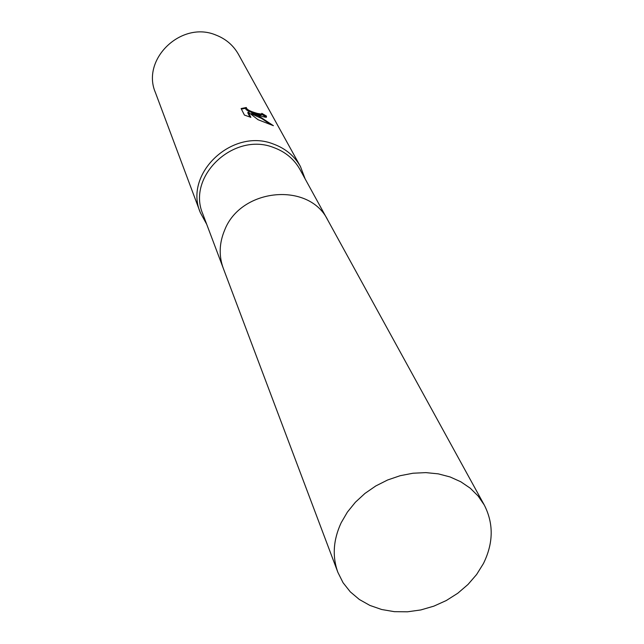 <?xml version="1.0" encoding="UTF-8"?>
<svg xmlns="http://www.w3.org/2000/svg" width="644" height="644" viewBox="0 0 644 644"><rect width="100%" height="100%" fill="white"/><g stroke="black" fill="none" stroke-linecap="round" stroke-linejoin="round"><path stroke-width="0.97" d="M327.45 219.532L299.935 169.428C294.131 159.149 285.437 151.871 273.837 147.605C233.957 131.384 186.317 176.496 202.868 214.106L223.025 267.598M305.176 178.976L300.45 166.538C294.469 155.985 285.517 148.506 273.595 144.111C232.492 127.375 183.363 173.808 200.332 212.625L206.708 224.305M258.252 115.147L251.796 113.07L258.671 115.928L273.402 125.685L258.027 119.703L248.133 112.024L250.878 117.353L244.422 115.067L241.122 108.546L246.338 107.508C246.419 109.416 250.081 111.38 257.326 113.392L261.657 114.141L261.786 113.336L266.415 116.041L266.455 117.184C265.529 117.417 262.792 116.741 258.252 115.147M300.45 166.538L238.457 54.338C233.337 45.297 225.786 38.857 215.804 35.009C181.399 20.431 140.988 59.296 155.413 92.559L200.332 212.625M261.553 114.382L261.311 114.938C259.46 115.469 243.4 110.253 245.992 108.305L246.129 107.983M270.874 124.686L261.593 118.432L251.45 113.875L251.796 113.07M249.953 117.047L247.787 112.837L248.133 112.024M266.254 117.248L261.697 114.262M246.056 108.16L241.387 109.078M266.069 116.846L266.415 116.041M483.411 563.589C493.489 543.109 493.771 523.58 484.264 505.001L478.114 495.993L470.225 488.176L460.798 481.768L450.067 476.946L438.306 473.863L425.845 472.616L413.013 473.227L400.157 475.707L387.632 479.989L375.782 485.954L364.939 493.441L355.391 502.231L347.398 512.093L341.175 522.743C333.222 539.881 332.127 556.424 337.891 572.371L343.067 582.723L350.288 591.844L359.328 599.475L369.898 605.424L381.683 609.514L394.337 611.663L407.499 611.8L420.79 609.949L433.847 606.149L446.292 600.53L457.779 593.245L467.979 584.486L476.608 574.512L483.411 563.589M484.264 505.001L327.788 220.135C309.265 181.592 240.767 187.911 224.595 230.254C219.21 243.158 218.767 255.821 223.259 268.242L337.891 572.371M261.778 114.085L261.432 114.882"/></g></svg>
